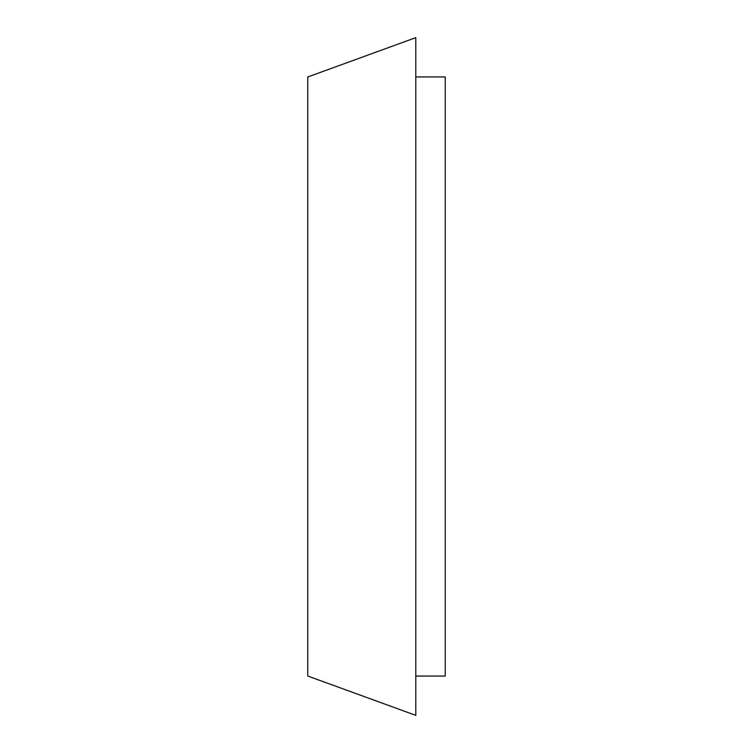 <?xml version="1.0" encoding="UTF-8"?>
<svg xmlns="http://www.w3.org/2000/svg" width="753" height="753" viewBox="0 0 753 753"><rect width="100%" height="100%" fill="white"/><g stroke="black" fill="none" stroke-linecap="round" stroke-linejoin="round"><path stroke-width="1.13" d="M415.788 676.062L445.249 676.062L445.249 76.938L415.788 76.938M307.751 676.025L307.751 76.975L415.788 37.65L415.788 715.35L307.751 676.025"/></g></svg>
